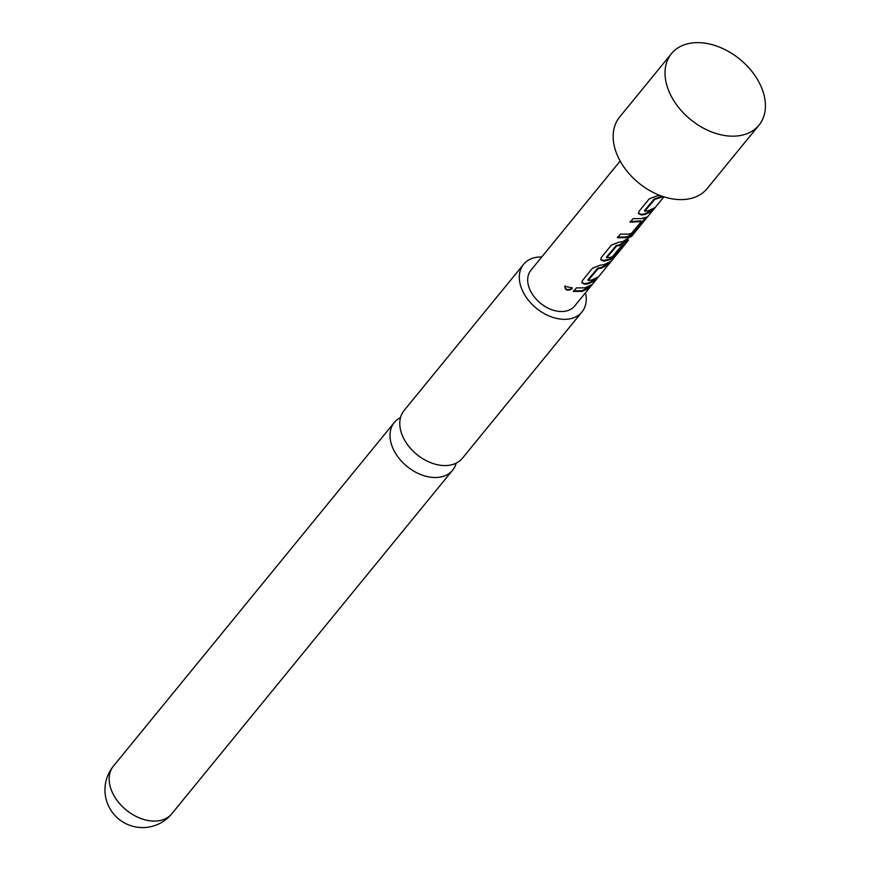 <?xml version="1.0" encoding="UTF-8"?>
<svg xmlns="http://www.w3.org/2000/svg" width="870" height="870" viewBox="0 0 870 870"><rect width="100%" height="100%" fill="white"/><g stroke="black" fill="none" stroke-linecap="round" stroke-linejoin="round"><path stroke-width="1.3" d="M564.956 286.295L572.253 287.959L571.905 289.036C567.294 291.146 564.978 290.232 564.956 286.295L564.641 286.926M572.221 287.698L571.873 288.438C567.305 290.58 565.054 289.688 565.108 285.773M400.504 417.589A37.671 25.959 39.3 0 0 394.306 422.494A37.671 25.959 39.3 0 0 400.254 459.817A37.671 25.959 39.3 0 0 441.003 476.934A37.671 25.959 39.3 0 0 452.639 470.181A37.671 25.959 39.3 0 0 456.206 463.123M652.402 209.3L651.13 210.855L644.485 213.944L641.07 214.346L638.449 213.248M662.429 196.337L654.425 198.806L644.507 210.54L644.779 211.16L647.813 210.91L654.566 207.832L651.663 211.388L644.833 214.553L641.331 214.966L638.493 213.574L639.015 211.323L649.172 198.893L656.904 195.913L660.417 195.489M645.801 217.25L634.969 230.626L628.727 236.053L625.617 237.031L617.308 237.108M641.364 221.491L630.108 222.209L633.012 218.664L641.549 218.577L646.606 217.098L645.66 218.729L635.502 231.159L629.162 236.64L625.965 237.641L617.439 237.727L620.332 234.171L628.869 234.084L631.489 233.323L641.364 221.491L640.929 220.893L629.989 221.6M622.8 245.514L616.101 253.714L609.859 259.14L603.334 260.522L600.713 259.423M620.158 161.059L530.907 270.255A28.253 19.466 -140.7 0 0 535.365 298.247A28.253 19.466 -140.7 0 0 565.924 311.09A28.253 19.466 -140.7 0 0 574.657 306.022L628.401 240.25L627.803 239.783L619.103 244.992L616.373 245.362L606.455 257.107L606.716 257.727L609.685 257.553L612.306 256.791L621.039 246.351L624.954 244.057L616.634 254.247L610.294 259.728L603.595 261.141L600.746 259.749L601.279 257.498L611.436 245.068L619.168 242.077L622.681 241.675L631.99 235.835M595.787 278.563L594.514 280.118L587.87 283.196L584.466 283.598L581.845 282.5M608.478 263.034L607.195 264.61L600.55 267.688L597.82 268.058L587.903 279.803L588.163 280.423L591.198 280.173L597.951 277.095L595.047 280.64L588.229 283.805L584.727 284.229L581.878 282.826L582.411 280.575L592.568 268.145L600.3 265.165L603.802 264.741L610.631 261.587L607.728 265.132L600.898 268.297L598.092 268.678L588.163 280.423M589.61 286.121L588.327 287.698L581.682 290.765L573.384 290.852M671.466 53.635L619.614 117.058A56.517 38.943 39.3 0 0 628.542 173.043A56.517 38.943 39.3 0 0 689.671 198.741A56.517 38.943 39.3 0 0 707.136 188.594L758.977 125.171A56.517 38.943 39.3 0 0 750.049 69.187A56.517 38.943 39.3 0 0 688.931 43.5A56.517 38.943 39.3 0 0 671.466 53.635A56.517 38.943 39.3 0 0 680.394 109.62A56.517 38.943 39.3 0 0 741.512 135.307A56.517 38.943 39.3 0 0 758.977 125.171M663.321 196.631L654.697 199.426L644.779 211.16M628.401 240.25L619.451 245.601L616.645 245.982L606.716 257.727M584.934 287.829L591.763 284.675L588.86 288.22L582.03 291.374L573.504 291.472L576.408 287.916L584.934 287.829M585.521 292.722A37.671 25.959 -140.7 0 1 581.954 311.982A37.671 25.959 -140.7 0 1 570.307 318.735A37.671 25.959 -140.7 0 1 529.558 301.618A37.671 25.959 -140.7 0 1 523.61 264.295A37.671 25.959 -140.7 0 1 535.257 257.531A37.671 25.959 -140.7 0 1 541.771 256.954M581.954 311.982L462.416 458.218A37.671 25.959 -140.7 0 1 450.78 464.982A37.671 25.959 -140.7 0 1 410.031 447.854A37.671 25.959 -140.7 0 1 404.071 410.531L523.61 264.295M584.466 283.598L584.727 284.229M597.82 268.058L598.092 268.678M603.334 260.522L603.595 261.141M609.859 259.14L610.294 259.728M616.373 245.362L616.645 245.982M628.727 236.053L629.162 236.64M641.07 214.346L641.331 214.966M654.425 198.806L654.697 199.426M571.905 289.036L571.873 288.438M160.167 820.508A37.671 25.959 -140.7 0 1 114.122 795.898A37.671 25.959 -140.7 0 1 113.47 766.057A37.671 37.671 0 0 0 109.946 808.632A37.671 37.671 0 0 0 171.814 813.744A37.671 25.959 -140.7 0 1 160.167 820.508M631.413 236.586L663.908 196.827M452.639 470.181L171.814 813.744M394.306 422.494L113.47 766.057M627.444 240.25L628.01 239.554"/></g></svg>
